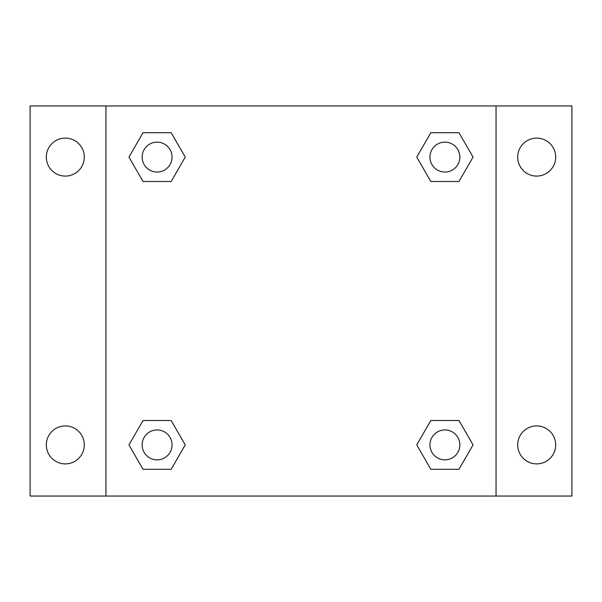 <?xml version="1.0" encoding="UTF-8"?>
<svg xmlns="http://www.w3.org/2000/svg" width="602" height="602" viewBox="0 0 602 602"><rect width="100%" height="100%" fill="white"/><g stroke="black" fill="none" stroke-linecap="round" stroke-linejoin="round"><path stroke-width="0.9" d="M65.317 463.886A18.986 18.986 0 0 0 81.759 435.412A18.986 18.986 0 0 0 48.875 435.412A18.986 18.986 0 0 0 65.317 463.886M536.683 463.886A18.986 18.986 0 0 0 553.125 435.412A18.986 18.986 0 0 0 520.241 435.412A18.986 18.986 0 0 0 536.683 463.886M536.683 176.085A18.986 18.986 0 0 0 553.125 147.603A18.986 18.986 0 0 0 520.241 147.603A18.986 18.986 0 0 0 536.683 176.085M65.317 176.085A18.986 18.986 0 0 0 81.759 147.603A18.986 18.986 0 0 0 48.875 147.603A18.986 18.986 0 0 0 65.317 176.085M571.9 496.048L30.1 496.048L30.1 105.952L571.9 105.952L571.9 496.048M143.02 420.52L171.171 420.52L185.25 444.901L171.171 469.282L143.02 469.282L128.948 444.901L143.02 420.52L171.171 420.52L143.02 420.52M430.829 132.718L458.98 132.718L473.052 157.099L458.98 181.48L430.829 181.48L416.75 157.099L430.829 132.718L458.98 132.718L430.829 132.718M105.952 496.048L105.952 105.952M496.048 105.952L496.048 496.048M143.02 132.718L171.171 132.718L185.25 157.099L171.171 181.48L143.02 181.48L128.948 157.099L143.02 132.718L171.171 132.718L143.02 132.718M430.829 420.52L458.98 420.52L473.052 444.901L458.98 469.282L430.829 469.282L416.75 444.901L430.829 420.52L458.98 420.52L430.829 420.52M458.98 469.282L430.829 469.282L458.98 469.282M459.853 444.901A14.952 14.952 0 0 0 437.428 431.95A14.952 14.952 0 0 0 437.428 457.851A14.952 14.952 0 0 0 459.853 444.901M171.171 469.282L143.02 469.282L171.171 469.282M172.052 444.901A14.952 14.952 0 0 0 149.62 431.95A14.952 14.952 0 0 0 149.62 457.851A14.952 14.952 0 0 0 172.052 444.901M458.98 181.48L430.829 181.48L458.98 181.48M459.853 157.099A14.952 14.952 0 0 0 437.428 144.149A14.952 14.952 0 0 0 437.428 170.05A14.952 14.952 0 0 0 459.853 157.099M171.171 181.48L143.02 181.48L171.171 181.48M172.052 157.099A14.952 14.952 0 0 0 149.62 144.149A14.952 14.952 0 0 0 149.62 170.05A14.952 14.952 0 0 0 172.052 157.099"/></g></svg>
